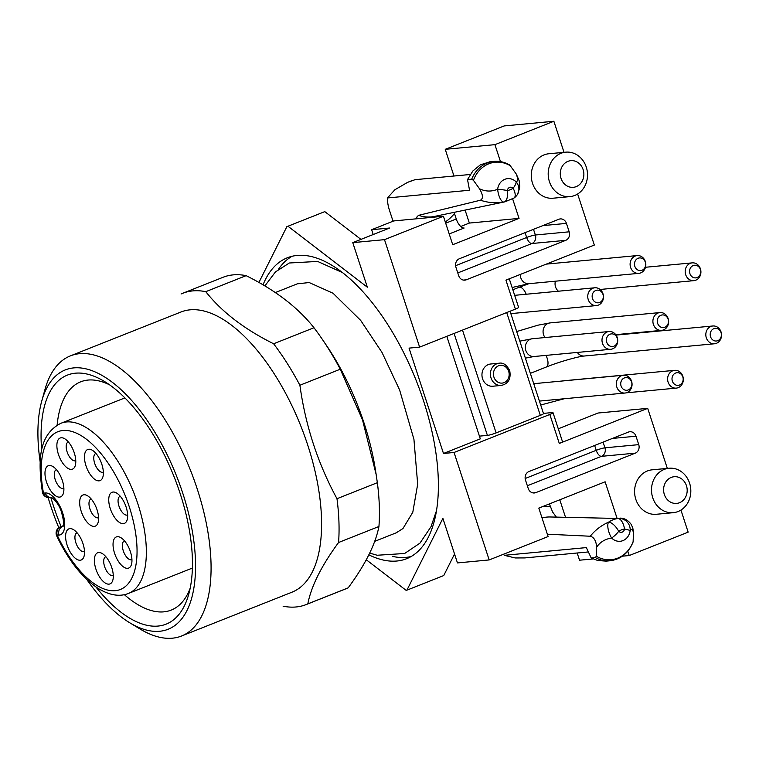 <?xml version="1.0" encoding="UTF-8"?>
<svg xmlns="http://www.w3.org/2000/svg" width="759" height="759" viewBox="0 0 759 759"><rect width="100%" height="100%" fill="white"/><g stroke="black" fill="none" stroke-linecap="round" stroke-linejoin="round"><path stroke-width="1.14" d="M446.804 336.322L480.314 438.854L443.484 453.465L409.044 348.115L419.613 347.119L515.389 309.112L505.921 280.137L594.325 245.053L577.637 194M373.21 234.522L371.644 229.711L389.614 228.023L352.774 242.633L384.49 239.654L419.613 347.119M616.982 518.084L605.122 481.794L538.814 508.103L548.112 536.547L489.175 559.933L457.459 562.922L442.895 518.359L406.909 590.16L443.74 575.55L454.546 553.994M516.348 174.153L510.276 165.737A30.313 26.66 84.6 0 0 473.445 180.348L479.508 188.773C485.485 191.629 491.528 191.79 497.638 189.247A12.808 11.262 -95.4 0 1 504.839 179.304A12.808 11.262 -95.4 0 1 516.148 181.894C517.913 181.325 517.98 178.744 516.348 174.153L519.26 180.974C519.403 187.274 520.978 184.494 517.562 194.209M454.119 212.349L454.48 213.535A48.747 42.884 -95.4 0 1 445.286 221.96M445.694 223.184L456.263 218.99L454.48 213.535M456.263 218.99A10.047 4.63 -111.6 0 0 464.119 228.023L449.205 233.943M508.549 164.561L510.276 165.737M480.447 200.215L418.626 215.338A37.599 33.073 84.6 0 0 434.404 216.438L504.896 201.847A29.648 26.081 -95.4 0 1 503.957 202.027C495.921 203.384 488.084 202.786 480.447 200.215C483.35 198.592 483.037 194.778 479.508 188.773M473.445 180.348L471.719 179.181L467.516 179.57L472.876 170.965L480.362 164.836L490.086 161.762M393.039 221.22L389.49 210.357A22.324 10.284 -111.6 0 1 387.46 197.957L469.546 190.243L467.516 179.57M416.454 218.801L417.146 216.562L418.626 215.338M387.46 197.957L394.86 189.759L407.592 182.359L415.031 179.684M460.741 226.486L469.347 223.07L465.096 210.082M453.958 176.012L445.239 149.324L494.925 144.656L500.475 161.629M564.013 152.331L553.861 121.26L504.175 125.937L445.239 149.324M620.236 518.131C624.448 518.131 628.091 520.219 631.184 524.374L632.797 527.941L633.48 532.543C632.532 529.213 631.422 528.587 630.15 530.683A11.167 10.911 -117.2 0 0 617.873 518.463L549.981 516.974A37.599 33.073 84.6 0 0 542.03 517.951M596.65 547.163C596.166 540.882 594.041 537.239 590.274 536.234C595.075 530.18 601.185 525.484 608.585 522.145A29.648 26.081 -95.4 0 1 617.873 518.463A11.167 5.304 -99.3 0 1 624.515 529.014A18.501 16.271 84.6 0 0 618.718 531.309A4.004 3.529 84.6 0 0 624.515 529.014A11.167 1.319 -172.6 0 1 630.15 530.683A12.808 11.262 -95.4 0 1 622.94 540.617A12.808 11.262 -95.4 0 1 611.631 538.027C605.046 539.061 600.046 542.097 596.65 547.163L596.289 556.186A30.313 26.66 84.6 0 0 633.12 541.565L633.48 532.543M633.12 541.565L632.968 542.277M549.393 503.91L552.59 512.012L556.347 517.078M590.274 536.234L547.343 534.203M503.53 554.241A22.324 10.284 -111.6 0 0 504.261 555.322L586.346 547.6L591.204 557.998L595.407 557.609L596.289 556.186M524.83 557.922L515.209 557.96L504.261 555.322M558.282 428.797L598.007 413.029L647.702 408.361L559.298 443.436L549.82 414.471A6.698 0.787 -18.1 0 0 553.017 412.687A6.698 0.787 -18.1 0 0 552.173 412.573L543.444 413.399M593.13 558.937L579.534 560.208L577.182 552.998M565.493 517.23L559.781 499.783M553.017 412.687L562.485 441.662A6.698 0.787 161.9 0 1 559.298 443.436M533.501 229.322L535.361 235.005L569.193 231.818L566.432 223.393A6.698 5.892 -95.4 0 0 560.284 218.915A6.698 5.892 -95.4 0 0 558.842 219.266L459.385 258.734A6.698 5.892 -95.4 0 0 455.931 267.244L458.683 275.669A6.698 5.892 -95.4 0 0 464.84 280.147A6.698 5.892 -95.4 0 0 466.273 279.805L565.73 240.337L531.898 243.516L457.791 272.927M569.193 231.818A6.698 5.892 -95.4 0 1 565.73 240.337M371.644 229.711L393.741 220.935L443.427 216.268L384.49 239.654M443.427 216.268L452.725 244.711L519.033 218.402L469.347 223.07M512.648 198.877L519.033 218.402M553.861 121.26L494.925 144.656M569.943 196.619L553.026 198.213A22.324 19.639 -95.4 0 1 531.385 177.824A22.324 19.639 -95.4 0 1 548.852 153.754L565.759 152.161A22.324 19.639 -95.4 0 1 586.271 167.084A22.324 19.639 -95.4 0 1 569.943 196.619A22.324 19.639 -95.4 0 1 548.302 176.23A22.324 19.639 -95.4 0 1 565.759 152.161M680.937 510.067L688.157 532.154L629.22 555.541L627.797 551.186M622.371 556.186L629.22 555.541M603.063 442.136L604.923 447.819L638.746 444.641L635.995 436.216A6.698 5.892 -95.4 0 0 629.847 431.738A6.698 5.892 -95.4 0 0 628.405 432.08L528.947 471.548A6.698 5.892 -95.4 0 0 525.494 480.067L528.245 488.492A6.698 5.892 -95.4 0 0 534.393 492.971A6.698 5.892 -95.4 0 0 535.835 492.619L635.292 453.151L601.46 456.339L527.344 485.751M638.746 444.641A6.698 5.892 -95.4 0 1 635.292 453.151M647.702 408.361L667.322 468.398M549.82 414.471L454.053 452.468L489.175 559.933M669.068 468.237L652.152 469.821A22.324 19.639 84.6 0 0 634.695 493.891A22.324 19.639 84.6 0 0 656.336 514.279L673.252 512.686A22.324 19.639 -95.4 0 1 651.611 492.297A22.324 19.639 -95.4 0 1 669.068 468.237A22.324 19.639 -95.4 0 1 689.58 483.151A22.324 19.639 -95.4 0 1 673.252 512.686M130.425 551.765A16.745 7.713 68.4 0 1 131.497 564.335A16.745 7.713 68.4 0 1 121.042 564.762A16.745 7.713 68.4 0 1 113.034 544.582A16.745 7.713 68.4 0 1 120.937 537.723A16.745 7.713 68.4 0 1 130.425 551.765M126.127 507.088A16.745 7.713 68.4 0 1 127.199 519.659A16.745 7.713 68.4 0 1 116.744 520.095A16.745 7.713 68.4 0 1 108.736 499.906A16.745 7.713 68.4 0 1 116.639 493.056A16.745 7.713 68.4 0 1 126.127 507.088M101.839 464.299A16.745 7.713 68.4 0 1 102.911 476.87A16.745 7.713 68.4 0 1 92.456 477.297A16.745 7.713 68.4 0 1 84.448 457.117A16.745 7.713 68.4 0 1 92.351 450.258A16.745 7.713 68.4 0 1 101.839 464.299M74.259 452.819A16.745 7.713 68.4 0 1 75.331 465.39A16.745 7.713 68.4 0 1 64.876 465.827A16.745 7.713 68.4 0 1 56.868 445.637A16.745 7.713 68.4 0 1 64.771 438.787A16.745 7.713 68.4 0 1 74.259 452.819M97.057 509.82A16.745 7.713 68.4 0 1 98.129 522.391A16.745 7.713 68.4 0 1 87.674 522.828A16.745 7.713 68.4 0 1 79.667 502.638A16.745 7.713 68.4 0 1 87.57 495.788A16.745 7.713 68.4 0 1 97.057 509.82M111.763 567.58A16.745 7.713 68.4 0 1 112.835 580.161A16.745 7.713 68.4 0 1 102.38 580.588A16.745 7.713 68.4 0 1 94.372 560.408A16.745 7.713 68.4 0 1 102.275 553.548A16.745 7.713 68.4 0 1 111.763 567.58M82.987 543.672A16.745 7.713 68.4 0 1 84.059 556.243A16.745 7.713 68.4 0 1 73.604 556.679A16.745 7.713 68.4 0 1 65.597 536.499A16.745 7.713 68.4 0 1 73.5 529.64A16.745 7.713 68.4 0 1 82.987 543.672M62.361 480.551A16.745 7.713 68.4 0 1 63.433 493.132A16.745 7.713 68.4 0 1 52.978 493.559A16.745 7.713 68.4 0 1 44.971 473.379A16.745 7.713 68.4 0 1 52.874 466.519A16.745 7.713 68.4 0 1 62.361 480.551M287.955 226.239L324.795 211.628L287.955 226.239L367.347 287.196L352.774 242.633M509.261 278.809L518.587 307.329A6.698 0.787 161.9 0 1 515.389 309.112M258.923 282.424L287.044 226.324M406.909 590.16L405.989 590.246L366.265 559.744M454.053 452.468L443.484 453.465M368.817 554.838A161.857 74.562 -111.6 0 0 406.672 558.69A161.857 74.562 -111.6 0 0 416.283 380.743A161.857 74.562 -111.6 0 0 287.272 257.804A161.857 74.562 -111.6 0 0 263.05 284.805M510.048 311.228L543.501 413.579A6.698 0.787 161.9 0 1 540.313 415.363L496.111 432.905A6.698 0.787 161.9 0 1 487.411 435.391L454.081 333.438M479.432 436.14L487.411 435.391M499.194 363.2L490.731 363.997A11.167 9.82 84.6 0 0 482.003 376.028A11.167 9.82 84.6 0 0 492.828 386.227L501.282 385.43A11.167 9.82 -95.4 0 1 490.466 375.231A11.167 9.82 -95.4 0 1 499.194 363.2C503.274 362.451 506.784 364.956 509.725 370.696C511.149 378.893 508.331 383.798 501.282 385.43M686.44 485.675A13.396 11.783 84.6 0 0 666.288 481.301A13.396 11.783 84.6 0 0 673.442 503.208A13.396 11.783 84.6 0 0 686.44 485.675M583.13 169.608A13.396 11.783 84.6 0 0 562.979 165.234A13.396 11.783 84.6 0 0 570.132 187.131A13.396 11.783 84.6 0 0 583.13 169.608M606.166 561.129L597.798 560.521L591.204 557.998M95.947 453.436A10.047 4.63 -111.6 0 0 95.729 453.512A10.047 4.63 -111.6 0 0 95.131 464.555A10.047 4.63 -111.6 0 0 103.139 472.183A10.047 4.63 -111.6 0 0 103.347 472.089M77.105 532.818A10.047 4.63 -111.6 0 0 76.877 532.894A10.047 4.63 -111.6 0 0 76.289 543.937A10.047 4.63 -111.6 0 0 84.296 551.565A10.047 4.63 -111.6 0 0 84.505 551.47M68.367 441.966A10.047 4.63 -111.6 0 0 68.149 442.032A10.047 4.63 -111.6 0 0 67.551 453.085A10.047 4.63 -111.6 0 0 75.558 460.713A10.047 4.63 -111.6 0 0 75.767 460.618M124.533 540.901A10.047 4.63 -111.6 0 0 124.315 540.977A10.047 4.63 -111.6 0 0 123.717 552.021A10.047 4.63 -111.6 0 0 131.724 559.649A10.047 4.63 -111.6 0 0 131.933 559.554M120.235 496.234A10.047 4.63 -111.6 0 0 120.017 496.301A10.047 4.63 -111.6 0 0 119.419 507.344A10.047 4.63 -111.6 0 0 127.427 514.981A10.047 4.63 -111.6 0 0 127.645 514.887M105.88 556.726A10.047 4.63 -111.6 0 0 105.653 556.802A10.047 4.63 -111.6 0 0 105.065 567.846A10.047 4.63 -111.6 0 0 113.072 575.474A10.047 4.63 -111.6 0 0 113.281 575.379M56.47 469.698A10.047 4.63 -111.6 0 0 56.251 469.774A10.047 4.63 -111.6 0 0 55.654 480.817A10.047 4.63 -111.6 0 0 63.661 488.445A10.047 4.63 -111.6 0 0 63.87 488.35M91.165 498.967A10.047 4.63 -111.6 0 0 90.947 499.033A10.047 4.63 -111.6 0 0 90.349 510.086A10.047 4.63 -111.6 0 0 98.357 517.714A10.047 4.63 -111.6 0 0 98.566 517.619M42.428 492.183A6.698 2.315 -10.6 0 0 43.481 493.141L45.236 492.98A22.324 10.284 68.4 0 1 62.703 513.056A22.324 10.284 68.4 0 1 59.012 535.123L57.257 535.285A6.698 0.787 154.8 0 0 56.726 535.939C68.481 560.493 82.342 578.026 98.309 588.519C109.562 595.322 119.59 596.972 128.413 593.453A91.535 42.162 68.4 0 0 137.996 504.299A91.535 42.162 68.4 0 0 60.891 423.294C38.889 434.518 37.58 460.001 42.428 492.183A6.698 6.698 0 0 0 49.639 497.619A6.698 5.892 -95.4 0 1 43.481 493.141A84.837 39.079 -111.6 0 1 90.805 442.877A84.837 39.079 -111.6 0 1 133.631 573.918A84.837 39.079 -111.6 0 1 57.257 535.285A6.698 5.892 84.6 0 1 60.72 526.774L62.475 526.604A15.626 7.201 -111.6 0 0 62.95 526.528M611.631 538.027A11.167 4.355 -110.4 0 1 608.585 522.145A11.167 4.801 56.3 0 1 618.718 531.309A11.167 3.634 -44.9 0 1 611.631 538.027M517.666 194.029A11.167 10.692 -151.4 0 0 516.148 181.894A11.167 3.634 -44.9 0 1 513.131 188.232A4.004 3.529 84.6 0 0 507.335 190.528A18.501 16.271 84.6 0 0 513.131 188.232A11.167 4.801 -123.7 0 1 514.033 198.014A11.167 11.167 0 0 0 517.638 194.076M503.957 202.027A11.167 4.137 -100.2 0 1 497.638 189.247A11.167 1.319 -172.6 0 1 507.335 190.528A11.167 5.304 80.7 0 1 503.957 202.027M324.795 211.628L360.952 239.389M278.449 269.312A161.857 74.562 68.4 0 1 292.006 256.305M411.15 556.527A161.857 74.562 68.4 0 1 392.365 556.356M645.321 262.187A6.357 5.588 84.6 0 0 635.757 260.109A6.357 5.588 84.6 0 0 639.154 270.498A6.357 5.588 84.6 0 0 645.321 262.187M645.33 261.542A8.928 7.856 -95.4 0 1 640.719 272.889A8.928 7.856 -95.4 0 1 638.803 273.354A8.928 7.856 -95.4 0 1 630.141 265.195A8.928 7.856 -95.4 0 1 637.124 255.574A8.928 7.856 -95.4 0 1 645.33 261.542M602.969 294.397A6.357 5.588 84.6 0 0 593.405 292.329A6.357 5.588 84.6 0 0 596.802 302.708A6.357 5.588 84.6 0 0 602.969 294.397M602.978 293.752A8.928 7.856 -95.4 0 1 598.367 305.109A8.928 7.856 -95.4 0 1 596.441 305.573A8.928 7.856 -95.4 0 1 587.789 297.414A8.928 7.856 -95.4 0 1 594.771 287.784A8.928 7.856 -95.4 0 1 602.978 293.752M700.405 269.483A6.357 5.588 84.6 0 0 690.851 267.405A6.357 5.588 84.6 0 0 694.248 277.794A6.357 5.588 84.6 0 0 700.405 269.483M700.424 268.838A8.928 7.856 -95.4 0 1 695.804 280.185A8.928 7.856 -95.4 0 1 693.887 280.65A8.928 7.856 -95.4 0 1 685.235 272.5A8.928 7.856 -95.4 0 1 692.217 262.87A8.928 7.856 -95.4 0 1 700.424 268.838M668.119 319.188A6.357 5.588 84.6 0 0 658.556 317.11A6.357 5.588 84.6 0 0 661.952 327.499A6.357 5.588 84.6 0 0 668.119 319.188M668.129 318.543A8.928 7.856 -95.4 0 1 663.518 329.89A8.928 7.856 -95.4 0 1 661.601 330.355A8.928 7.856 -95.4 0 1 652.939 322.196A8.928 7.856 -95.4 0 1 659.932 312.575A8.928 7.856 -95.4 0 1 668.129 318.543M617.219 338.134A6.357 5.588 84.6 0 0 607.655 336.066A6.357 5.588 84.6 0 0 611.052 346.446A6.357 5.588 84.6 0 0 617.219 338.134M617.228 337.489A8.928 7.856 -95.4 0 1 612.617 348.846A8.928 7.856 -95.4 0 1 610.691 349.301A8.928 7.856 -95.4 0 1 602.039 341.152A8.928 7.856 -95.4 0 1 609.022 331.522A8.928 7.856 -95.4 0 1 617.228 337.489M682.825 376.948A6.357 5.588 84.6 0 0 673.271 374.87A6.357 5.588 84.6 0 0 676.667 385.259A6.357 5.588 84.6 0 0 682.825 376.948M682.844 376.303A8.928 7.856 -95.4 0 1 678.223 387.65A8.928 7.856 -95.4 0 1 676.307 388.115A8.928 7.856 -95.4 0 1 667.654 379.965A8.928 7.856 -95.4 0 1 674.637 370.335A8.928 7.856 -95.4 0 1 682.844 376.303M631.554 381.862A6.357 5.588 84.6 0 0 621.991 379.794A6.357 5.588 84.6 0 0 625.388 390.173A6.357 5.588 84.6 0 0 631.554 381.862M631.564 381.217A8.928 7.856 -95.4 0 1 626.953 392.574A8.928 7.856 -95.4 0 1 625.036 393.029A8.928 7.856 -95.4 0 1 616.374 384.879A8.928 7.856 -95.4 0 1 623.357 375.25A8.928 7.856 -95.4 0 1 631.564 381.217M721.041 332.603A6.357 5.588 84.6 0 0 711.477 330.526A6.357 5.588 84.6 0 0 714.874 340.914A6.357 5.588 84.6 0 0 721.041 332.603M721.05 331.958A8.928 7.856 -95.4 0 1 716.439 343.305A8.928 7.856 -95.4 0 1 714.523 343.77A8.928 7.856 -95.4 0 1 705.861 335.611A8.928 7.856 -95.4 0 1 712.843 325.99A8.928 7.856 -95.4 0 1 721.05 331.958M181.069 293.989A167.435 77.133 68.4 0 1 182.682 293.306A167.435 77.133 68.4 0 1 205.774 291.665C221.571 311.721 244.18 329.083 273.619 343.77L313.979 327.746C298.183 307.699 275.574 290.327 246.134 275.65L205.774 291.665M246.134 275.65A167.435 77.133 -111.6 0 0 223.051 277.282L182.682 293.306M273.619 343.77A167.435 77.133 68.4 0 1 299.9 385.24C305.498 425.695 317.86 463.512 336.987 498.71L377.356 482.696L376.094 474.252L362.517 419.888L340.269 369.216L299.9 385.24M340.269 369.216A167.435 77.133 -111.6 0 0 322.214 339.178A167.435 77.133 -111.6 0 0 313.979 327.746M336.987 498.71A167.435 77.133 68.4 0 1 338.571 542.505C321.531 565.645 311.275 586.1 307.812 603.879L348.182 587.855C365.231 564.715 375.487 544.26 378.94 526.49L338.571 542.505M378.94 526.49A167.435 77.133 -111.6 0 0 377.356 482.696M307.812 603.879A167.435 77.133 68.4 0 1 306.2 604.562A167.435 77.133 68.4 0 1 283.116 606.204M306.2 604.562L346.569 588.548A167.435 77.133 -111.6 0 0 348.182 587.855M322.214 339.178L325.886 344.558A152.929 70.454 68.4 0 1 342.375 371.995A152.929 70.454 68.4 0 1 375.297 469.062L376.113 474.242M41.754 401.056L44.961 389.519A150.69 69.42 68.4 0 1 70.378 355.886A150.69 69.42 68.4 0 1 197.321 489.242A150.69 69.42 68.4 0 1 181.543 636.014A150.69 69.42 68.4 0 1 139.979 628.964L129.732 622.769A139.533 64.278 -111.6 0 0 182.824 493.388A139.533 64.278 -111.6 0 0 106.402 378.096A139.533 64.278 -111.6 0 0 41.754 401.056A139.533 64.278 -111.6 0 0 40.18 462.003M181.543 636.014L292.054 592.162A150.69 69.42 -111.6 0 0 307.831 445.391A150.69 69.42 -111.6 0 0 180.889 312.034L70.378 355.886M41.698 450.362A133.954 61.707 68.4 0 1 104.296 381.369A133.954 61.707 68.4 0 1 180.187 493.635A133.954 61.707 68.4 0 1 188.754 594.212A133.954 61.707 68.4 0 1 95.89 586.916M61.1 526.556A133.954 61.707 68.4 0 1 50.825 497.506M48.121 497.591A139.533 64.278 -111.6 0 0 58.794 527.714M86.792 579.478A139.533 64.278 -111.6 0 0 129.732 622.769M109.562 384.832A122.787 56.564 -111.6 0 0 80.672 381.824A122.787 56.564 -111.6 0 0 57.115 425.182M124.372 594.667A122.787 56.564 -111.6 0 0 171.249 610.075A122.787 56.564 -111.6 0 0 190.215 588.083M543.302 506.319A48.747 42.884 -95.4 0 1 550.332 506.794M462.506 330.099L496.111 432.905M540.313 415.363L506.708 312.556M508.663 371.293A8.928 7.856 84.6 0 0 495.229 368.381A8.928 7.856 84.6 0 0 500.001 382.972A8.928 7.856 84.6 0 0 508.663 371.293M633.034 542.116C628.443 553.169 620.767 559.383 609.999 560.768A31.252 27.495 -95.4 0 1 595.407 557.609M471.719 179.181A31.252 27.495 -95.4 0 1 493.957 161.392L489.754 161.79M63.016 526.395L62.475 526.604A6.698 5.892 84.6 0 0 59.012 535.123M63.215 525.778L60.72 526.774A6.698 3.083 68.4 0 0 60.312 526.869A6.698 6.698 0 0 0 56.726 535.939M49.639 497.619L51.233 497.468A6.698 5.892 -95.4 0 1 45.236 492.98M635.995 436.216L612.409 438.427M525.162 478.512L596.223 450.315L594.648 445.476M532.922 492.895L535.835 492.619M566.432 223.393L542.846 225.613M463.36 280.08L466.273 279.805M455.599 265.697L526.661 237.491L525.086 232.662M535.361 235.005A6.698 0.787 -18.1 0 0 526.661 237.491A6.698 3.083 68.4 0 0 531.898 243.516A6.698 5.892 84.6 0 0 535.361 235.005M601.46 456.339A6.698 5.892 84.6 0 0 604.923 447.819A6.698 0.787 161.9 0 0 596.223 450.315A6.698 3.083 -111.6 0 0 601.46 456.339M520.257 274.445A8.928 7.856 84.6 0 0 528.957 283.686L638.803 273.354M555.389 281.2A8.928 7.856 84.6 0 0 558.434 291.209M528.862 283.695L519.033 287.319A8.928 4.118 68.4 0 1 526.205 294.236M516.689 331.55L537.989 325.175L550.085 322.907A8.928 7.856 84.6 0 0 543.596 328.372A8.928 7.856 84.6 0 0 545.038 337.546M519.82 341.123L532.382 338.732A8.928 7.856 84.6 0 0 525.399 348.362A8.928 7.856 84.6 0 0 534.051 356.512L610.691 349.301M561.907 381.037L564.8 380.667A8.928 7.856 84.6 0 0 563.671 380.866M533.757 383.779L536.67 383.409A8.928 7.856 84.6 0 0 533.919 384.263M577.352 352.442A8.928 7.856 84.6 0 0 584.383 356.009L714.523 343.77M545.949 355.392A8.928 4.118 68.4 0 1 546.252 367.043A8.928 4.118 68.4 0 1 546.053 367.109M297.367 283.819L309.188 282.547L333.04 293.24L360.677 320.402L382.005 352.442L399.623 389.965L413.94 439.385L417.678 484.233L412.792 512.287L402.953 528.549L396.217 532.818M264.891 285.906L275.432 271.94L289.331 262.993L317.632 261.438L342.252 272.49M369.671 553.093L377.157 555.246L404.613 553.501L419.945 543.15L431.027 526.67L436.624 510.285M124.865 397.906L60.891 423.294M192.397 568.064L128.413 593.453M412.839 180.281L407.668 182.331M588.377 551.945L524.754 557.931M609.999 560.768L605.805 561.167M470.229 174.485L415.59 179.627M63.234 525.712L60.312 526.869M504.896 201.847L514.033 198.014M509.403 164.845C504.498 162.065 499.356 160.917 493.957 161.392M51.394 497.449L51.176 497.449C49.838 496.082 57.304 500.428 61.024 510.617C63.68 519.697 64.278 525.076 62.817 526.774M297.756 283.667L275.318 292.576M396.559 532.685L374.699 541.357M546.3 264.113L637.124 255.574M512.097 287.49L528.957 283.686M510.835 313.619L596.441 305.573M514.659 295.327L594.771 287.784M600.094 289.473L693.887 280.65M645.482 267.263L692.217 262.87M519.033 287.319L512.847 289.777M615.748 334.662L661.601 330.355M550.085 322.907L659.932 312.575M532.382 338.732L609.022 331.522M525.389 358.144L534.051 356.512M626.156 392.83L676.307 388.115M564.8 380.667L674.637 370.335M540.702 405.012L564.155 398.76M539.421 401.084L625.036 393.029M536.67 383.409L623.357 375.25M616.061 335.089L712.843 325.99M530.351 373.352L546.252 367.043C559.022 361.844 578.775 356.341 584.383 356.009"/></g></svg>

